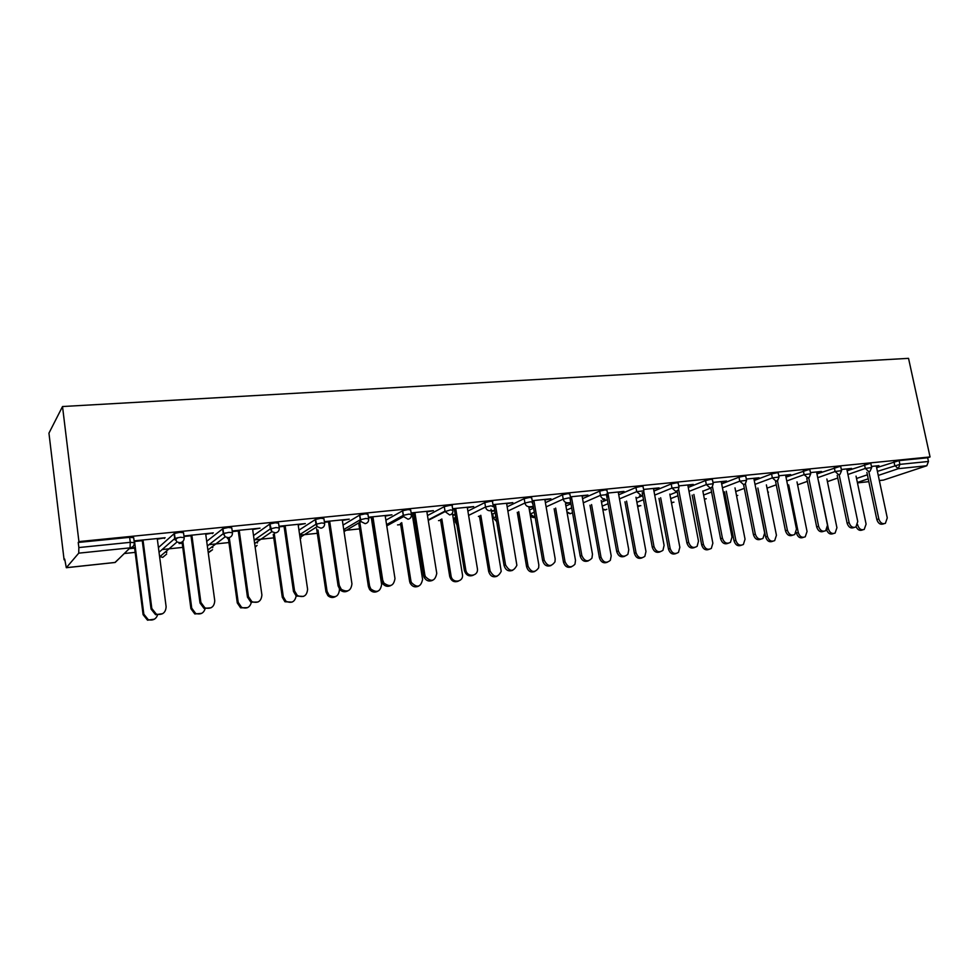 <?xml version="1.0" encoding="UTF-8"?>
<svg xmlns="http://www.w3.org/2000/svg" width="979" height="979" viewBox="0 0 979 979"><rect width="100%" height="100%" fill="white"/><g stroke="black" fill="none" stroke-linecap="round" stroke-linejoin="round"><path stroke-width="1.47" d="M66.425 567.661L115.192 562.435L130.048 547.861L78.736 553.159L66.315 567.71L64.7 559.058L64.088 559.804L64.785 559.743M124.296 553.514L135.151 552.376M162.159 549.549L182.755 547.383M209.065 544.642L228.939 542.55M254.577 539.87L273.765 537.863M299.684 535.146L317.294 533.31M343.886 530.52L359.587 528.88M397.523 524.915L400.68 524.585M413.664 523.227L415.169 523.067M438.519 520.62L440.623 520.4M453.363 519.066L454.905 518.907M478.376 516.447L479.49 516.337M491.984 515.027L492.792 514.942M64.088 559.804L48.95 433.146L62.521 406.53L908.536 358.351L930.05 456.948L78.92 541.595L62.521 406.53M879.338 480.53L883.474 480.089L926.819 465.747L898.306 468.684L878.261 475.439M876.621 467.681L899.114 460.607L899.909 464.364L928.459 461.476L927.651 457.756L930.05 456.948M899.114 460.607L927.651 457.756M928.459 461.476L926.819 465.747M883.474 480.089L879.35 480.554M871.457 466.432L878.897 465.674M876.352 466.42L879.007 466.151M158.427 547.567L174.409 533.433L179.757 532.331L183.514 532.698L184.125 537.3M177.848 537.63L175.131 539.98M78.92 541.595L78.234 542.452L129.644 537.324L133.695 537.679L134.294 542.403M205.749 534.277L213.312 532.882L183.954 536.002M184.015 536.468L191.933 535.672M179.084 543.529L182.204 543.21M183.012 542.537L179.891 542.856M253.524 535.562L269.935 523.949L275.332 522.798L278.562 523.202L279.186 527.583M298.191 524.915L305.313 523.594L279.003 526.249M279.088 526.849L285.207 526.237M343.054 525.062L359.734 515.027L365.179 513.84L367.945 514.269L368.581 518.442M385.236 516.117L391.955 514.844L368.398 517.23M368.483 517.805L372.999 517.353M427.468 515.554L444.307 506.62L449.814 505.397C452.114 505.213 452.898 505.36 452.151 505.849L452.812 509.839M467.35 507.807L473.689 506.596L452.628 508.725M452.714 509.288L455.798 508.97M433.636 517.242L434.407 517.157M452.739 515.26L455.284 515.003M455.198 514.477L452.653 514.734M435.716 516.484L434.933 516.557M492.755 514.22L495.166 512.568M507.183 506.804L524.181 498.654L529.676 497.442L531.719 497.858L532.392 501.75M544.924 499.963L550.92 498.8L532.209 500.685M532.307 501.236L533.996 501.064M528.929 507.391L533.237 506.951M533.286 506.424L529.052 506.853M565.923 506.021L570.953 503.793M582.566 498.666L599.711 491.103L605.144 489.916L606.968 490.295L607.665 494.101M618.324 492.535L624.015 491.421L607.482 493.086M602.807 499.767L604.985 499.535M636.166 498.384L642.738 495.68M653.96 491.054L671.202 483.956L676.575 482.794L678.214 483.136L678.924 486.869M687.894 485.486L693.291 484.421L678.741 485.89M702.873 491.189L710.827 488.105M721.682 483.895L738.986 477.189L744.297 476.039L745.778 476.345L746.5 480.016M753.916 478.817L759.043 477.776L746.304 479.074M785.99 477.14L808.581 469.639L809.914 469.896L810.649 473.506M816.657 472.465L821.528 471.474L810.465 472.588M847.153 470.752L869.682 463.544L870.894 463.777L871.64 467.313M846.872 469.406L851.62 468.439L841.34 469.467M816.951 473.897L839.505 466.555L840.777 466.799L841.524 470.373M785.684 475.598L790.677 474.582L778.794 475.782M754.246 480.469L771.574 473.934L776.849 472.796L778.256 473.077L778.978 476.712M721.327 482.109L726.589 481.056L712.969 482.439M669.942 494.738L677.235 491.825M688.261 487.42L705.541 480.53L710.889 479.367L712.443 479.698L713.153 483.393M641.11 495.301L639.483 495.974M653.568 488.962L659.112 487.872L643.595 489.439M601.498 502.141L607.335 499.657M618.74 494.799L635.946 487.481L641.343 486.306L643.081 486.673L643.778 490.442M570.757 502.68L565.715 503.598M570.733 502.557L567.233 502.925M582.126 496.194L587.963 495.056L570.365 496.83M570.463 497.369L571.491 497.271M529.382 510.047L533.579 508.089M545.389 502.668L562.472 494.823L567.93 493.624L569.864 494.028L570.549 497.87M491.36 511.283L494.884 510.916M494.787 510.389L491.262 510.757M506.681 503.83L512.849 502.643L492.975 504.65M493.061 505.201L495.447 504.968M454.807 518.16L455.651 517.255M467.889 511.099L484.801 502.594L490.32 501.358C492.51 501.187 493.232 501.334 492.498 501.811L493.159 505.739M393.509 521.379L395.235 521.207M413.052 519.372L414.558 519.213M414.472 518.674L412.967 518.821M396.471 520.522L394.733 520.706M426.881 511.895L433.403 510.659L411.131 512.91M411.217 513.486L414.998 513.106M385.873 520.204L402.638 510.757L408.121 509.557L410.666 509.998L411.315 514.073M342.356 520.449L349.283 519.164L324.379 521.672M324.465 522.26L329.752 521.734M298.962 530.165L315.519 519.421L320.941 518.246L323.927 518.674L324.563 522.945M227.409 538.548L228.376 538.438M229.282 537.765L228.303 537.863M252.668 529.529L260.022 528.17L232.207 530.985M232.292 531.585L239.28 530.887M206.704 541.326L222.918 528.623L228.291 527.485L231.778 527.877L232.402 532.368M225.182 532.968L223.42 534.314M129.216 548.681L134.612 548.13M135.31 547.457L129.901 548.007M157.338 539.172L165.145 537.752L135.065 540.787L134.343 541.497L143.081 540.616M78.234 542.452L78.846 547.555L130.28 542.342L129.644 537.324M78.736 553.159L78.846 547.555M212.419 533.604L212.333 532.98M164.362 538.462L164.276 537.838M883.902 523.765L883.388 523.912C880.341 524.928 878.151 523.471 876.817 519.531L878.824 518.943C880.17 522.884 882.36 524.352 885.395 523.337L887.268 517.903L876.254 465.943M876.817 519.531L866.88 472.416M878.824 518.943L868.862 471.731M862.744 529.859L862.291 529.994C859.758 530.985 857.714 529.933 856.148 526.812M857.641 524.622L857.751 525.148C859.06 529.015 861.214 530.434 864.224 529.431L866.097 524.108L856.05 476.137M854.19 527.485L853.921 527.571C850.775 528.697 848.512 527.24 847.116 523.19L849.099 522.602C850.482 526.665 852.758 528.122 855.903 526.983L857.751 521.538L846.774 468.929M847.116 523.19L837.204 475.378M849.099 522.602L839.138 474.644M823.731 531.291C820.475 532.576 818.126 531.12 816.682 526.947L818.615 526.359C820.072 530.545 822.421 532.001 825.676 530.716L827.488 525.27L816.559 471.976M816.682 526.947L806.782 478.401M818.615 526.359L808.642 477.471M792.647 535.207C789.307 536.48 786.92 535.011 785.464 530.802L787.373 530.202C788.89 534.534 791.338 535.978 794.715 534.522L796.465 529.088L785.586 475.096M785.464 530.802L775.588 481.497M787.373 530.202L777.326 480.126M760.781 539.209C757.354 540.494 754.907 539.013 753.451 534.742L755.311 534.155C756.926 538.658 759.484 540.065 762.984 538.389L764.648 533.004L753.818 478.315M753.451 534.742L743.599 484.654M755.311 534.155L745.386 483.736M728.082 543.321C724.558 544.618 722.074 543.112 720.605 538.793L722.429 538.205C724.142 542.904 726.822 544.275 730.469 542.317L731.998 537.03L721.229 481.595M720.605 538.793L710.766 487.775M722.429 538.205L712.467 486.673M833.398 533.579L833.178 533.641C830.278 534.767 828.087 533.506 826.606 529.859M818.75 481.852L828.381 528.807C829.739 532.784 831.979 534.204 835.087 533.09L836.923 527.742L826.876 479M803.343 537.385C800.137 538.621 797.836 537.202 796.429 533.127L798.289 532.564C799.708 536.663 802.021 538.071 805.24 536.81L807.051 531.462L797.004 481.913M788.682 484.899L798.289 532.564M796.282 532.356L796.429 533.127M772.676 541.289C769.384 542.525 767.034 541.081 765.639 536.969L767.45 536.406C768.931 540.641 771.342 542.048 774.683 540.604L776.433 535.28L766.386 484.874M757.868 488.019L767.45 536.406M756.069 488.668L765.639 536.969M741.238 545.279C737.86 546.527 735.462 545.07 734.054 540.91L735.841 540.347C737.407 544.752 739.928 546.123 743.391 544.471L745.043 539.196L735.009 487.897M726.271 491.189L735.841 540.347M724.521 491.85L734.054 540.91M709.004 549.378C705.529 550.626 703.093 549.158 701.686 544.948L703.411 544.385C705.1 548.974 707.731 550.32 711.329 548.399L712.859 543.21L702.824 490.968M693.878 494.444L703.411 544.385M692.177 495.105L701.686 544.948M694.515 547.53C690.905 548.84 688.359 547.322 686.903 542.953L688.665 542.366C690.538 547.298 693.352 548.607 697.134 546.294L698.492 541.154L687.796 484.972M686.903 542.953L677.003 490.614M688.665 542.366L678.655 489.476M675.938 553.576C672.377 554.848 669.893 553.355 668.473 549.097L670.162 548.534C671.986 553.355 674.751 554.628 678.484 552.364L679.842 547.322L669.82 494.089M660.654 497.748L670.162 548.534M659.002 498.409L668.473 549.097M660.079 551.85C656.358 553.184 653.764 551.642 652.283 547.224L653.996 546.637C656.065 551.85 659.051 553.062 662.967 550.284L664.092 545.389L653.47 488.448M652.283 547.224L642.2 492.718M653.996 546.637L643.839 491.825M642.016 557.883C638.357 559.168 635.812 557.663 634.392 553.343L636.032 552.792C638.039 557.883 640.976 559.07 644.831 556.341L645.969 551.544L635.958 497.246M626.56 501.126L636.032 552.792M624.957 501.799L634.392 553.343M624.7 556.292C620.882 557.651 618.226 556.084 616.733 551.605L618.398 551.018C620.735 556.574 623.904 557.651 627.918 554.249L628.763 549.745L618.226 491.996M616.733 551.605L606.331 494.114M618.398 551.018L607.886 493.049M607.2 562.301C603.443 563.61 600.849 562.081 599.405 557.712L600.996 557.149C603.272 562.582 606.393 563.635 610.345 560.294L611.19 555.888L601.192 500.453M591.573 504.577L600.996 557.149M590.007 505.237L599.405 557.712M588.367 560.845C584.426 562.24 581.71 560.661 580.204 556.109L581.82 555.521C584.536 561.505 587.926 562.362 591.965 558.116L592.466 554.212L582.028 495.655M580.204 556.109L569.9 497.846M581.82 555.521L571.406 496.732M571.467 566.829C567.6 568.175 564.932 566.633 563.488 562.191L565.018 561.64C567.673 567.477 571.002 568.322 574.979 564.161L575.493 560.331L565.507 503.695M555.644 508.077L565.018 561.64M554.138 508.75L563.488 562.191M551.018 565.532C546.967 566.951 544.177 565.36 542.672 560.734L544.214 560.159C547.494 566.633 551.079 567.184 554.995 561.811L555.166 558.813L544.826 499.412M542.672 560.734L532.552 502.166M544.214 560.159L533.898 500.514M534.754 571.479C530.777 572.862 528.06 571.295 526.592 566.804L528.06 566.241C531.267 572.568 534.791 573.107 538.658 567.844L538.829 564.907L528.844 506.951M518.723 511.65L528.06 566.241M517.291 512.311L526.592 566.804M512.641 570.329C508.456 571.809 505.605 570.194 504.063 565.495L505.543 564.92C509.594 571.932 513.363 572.066 516.875 565.299L506.584 503.279M504.063 565.495L493.905 505.115M505.543 564.92L495.35 504.405M497.063 576.252C492.951 577.683 490.161 576.105 488.68 571.528L490.087 570.977C494.04 577.83 497.748 577.94 501.211 571.332L491.005 509.202M480.799 515.272L490.087 570.977M479.416 515.933L488.68 571.528M473.175 575.273C468.953 576.802 466.028 575.248 464.401 570.598L465.808 570.023C467.032 577.818 478.694 576.398 477.397 568.64L467.252 507.244M464.364 570.39L454.329 509.129M465.771 569.815L455.7 508.407M458.319 581.159C454.183 582.64 451.319 581.122 449.74 576.594L451.074 576.044C452.261 583.668 463.703 582.248 462.455 574.673L452.396 513.131M441.81 518.931L451.05 575.848M440.501 519.604L449.704 576.398M432.571 580.339C428.973 581.869 426.122 580.804 424.005 577.157L423.503 575.432L424.837 574.857L425.339 576.582C431.213 582.419 435.019 581.355 436.769 573.388L426.795 511.332M423.503 575.432L413.603 513.241M424.837 574.857L414.9 512.531M418.486 586.188C414.961 587.669 412.171 586.629 410.115 583.08L409.626 581.404L410.899 580.853L411.388 582.529C417.127 588.22 420.86 587.167 422.598 579.397L412.098 513.4M400.79 516.741L400.986 518.038M401.72 522.639L410.899 580.853M400.472 523.312L409.626 581.404M390.805 585.552C387.708 587.033 384.992 586.372 382.654 583.606L381.443 580.62L382.691 580.058L383.915 583.043C390.046 587.486 393.729 585.98 394.978 578.54L385.151 515.541M381.443 580.62L371.69 517.487M382.691 580.058L372.913 516.777M377.539 591.353C374.516 592.784 371.861 592.148 369.585 589.456L368.398 586.543L369.585 586.005L370.784 588.917C376.78 593.237 380.39 591.769 381.626 584.5L371.286 517.524M359.513 520.192L369.585 586.005M358.901 524.401L368.398 586.543M347.802 590.9C345.085 592.319 342.528 591.977 340.117 589.884L338.122 585.968L339.285 585.393L341.292 589.334C347.484 592.662 351.033 590.827 351.938 583.839L342.271 519.861M338.122 585.968L328.528 521.856M339.285 585.393L329.666 521.134M335.43 596.652C332.762 598.022 330.266 597.692 327.916 595.66L325.97 591.842L327.072 591.304L329.03 595.134C335.087 598.377 338.575 596.578 339.468 589.762L339.358 589.003M317.991 530.043L327.072 591.304M316.621 528.758L325.97 591.842M303.539 596.395L296.221 596.052L293.48 591.463L294.557 590.912L297.31 595.501C303.49 597.998 306.916 595.93 307.602 589.297L298.105 524.328M293.48 591.463L284.069 526.347M294.557 590.912L285.122 525.637M292.097 602.097L284.95 601.755L282.282 597.288L283.298 596.762L285.978 601.241C291.546 603.664 294.936 601.914 296.135 595.978M274.267 533.69L283.298 596.762M273.263 534.363L282.282 597.288M257.954 602.036L250.881 602.195L247.467 597.141L248.446 596.59L251.86 601.657C258.003 603.541 261.344 601.302 261.895 594.926L252.582 528.917M247.467 597.141L238.252 530.985M248.446 596.59L239.194 530.275M247.516 607.665L240.601 607.837L237.273 602.905L238.215 602.379L241.544 607.323C246.879 609.171 250.171 607.372 251.419 601.901M229.257 537.581L238.215 602.379M228.291 537.875L237.273 602.905M210.999 607.8L204.011 608.4L200.01 602.991L200.891 602.44L204.905 607.861C211.011 609.281 214.303 606.907 214.756 600.739L205.663 533.665M200.01 602.991L191.003 535.77M200.891 602.44L191.847 535.06M201.625 613.368L194.809 613.955L190.905 608.693L191.737 608.167L195.653 613.454C200.756 614.885 203.975 613.087 205.321 608.045M182.853 541.411L191.737 608.167M182.131 542.623L190.905 608.693M162.636 613.686L155.575 614.702L151.047 609.036L151.818 608.485L156.359 614.176C162.465 615.253 165.72 612.768 166.124 606.723L157.252 538.548M151.047 609.036L142.261 540.702M151.818 608.485L143.007 539.992M154.388 619.181L147.511 620.184L143.093 614.665L143.827 614.151L148.245 619.683C153.03 620.821 156.187 619.107 157.729 614.555M134.551 541.473L143.827 614.151M134.539 547.53L143.093 614.665M868.238 478.817L857.371 482.476M857.457 482.867L868.838 481.656L857.457 482.904M877.404 471.376L899.909 464.364L898.306 468.684L894.757 465.453L893.949 461.696M130.048 547.861L130.28 542.342L134.331 542.672C134.404 545.548 132.973 547.273 130.048 547.861M114.959 562.46L119.291 558.409M856.539 478.486L867.382 474.791M847.936 474.485L865.289 468.439L868.911 471.719L870.013 471.278L871.689 467.57L865.289 468.439L864.494 464.646M827.426 481.631L837.755 478.033M797.604 484.85L807.394 481.362M817.734 477.691L835.087 471.511L834.292 467.656M767.034 488.154L776.261 484.801M786.761 480.97L804.126 474.656L803.331 470.752M735.718 491.544L744.334 488.337M755.017 484.348L772.358 477.887L771.574 473.934M703.607 495.044L711.586 491.984M722.441 487.823L739.769 481.191L738.986 477.189M670.676 498.629L677.97 495.753M689.02 491.409L706.324 484.593L705.541 480.53M636.888 502.325L643.484 499.657M654.718 495.093L671.986 488.08L671.202 483.956M602.22 506.143L608.057 503.683M619.487 498.886L636.717 491.654L635.946 487.481M566.633 510.071L571.675 507.868M583.3 502.814L600.47 495.337L599.711 491.103M529.615 509.912L530.324 514.012L534.289 512.213M546.123 506.865L563.231 499.119L562.472 494.823M492.67 513.767L493.379 517.928L495.863 516.753M507.905 511.062L524.928 503.01L524.181 498.654M454.733 517.72L455.419 521.942L456.349 521.477M468.598 515.407L485.535 507.012L484.801 502.594M428.178 519.922L445.004 511.124L444.27 506.645L445.102 511.589L450.548 509.888L452.885 510.328C453.069 512.898 451.98 514.428 449.63 514.93L445.102 511.589L428.251 520.375M386.57 524.622L403.262 515.37L402.553 510.805M343.739 529.541L360.284 519.727L359.587 515.101M300.92 538.279L300.724 537.006M299.623 534.705L316.009 524.23L315.311 519.531M257.489 542.868L257.33 541.705M254.173 540.151L270.363 528.868L269.678 524.095M212.786 547.591L212.614 546.368M207.328 545.976L223.285 533.641L222.612 528.795M166.736 552.462L166.54 550.957M159.039 552.266L174.703 538.572L174.054 533.653M838.783 474.827L839.994 474.313L841.585 470.642L835.087 471.511L838.783 474.827M767.891 492.437L768.515 492.143M807.883 478.009L809.229 477.409L810.71 473.799L804.126 474.656L807.883 478.009M736.551 495.827L737.762 495.411M776.188 481.276L777.681 480.567L779.051 477.03L772.358 477.887L776.188 481.276M704.403 499.204L706.238 498.752M743.685 484.629L745.337 483.773L746.561 480.346L739.769 481.191L743.685 484.629M671.41 502.545L673.931 502.178M710.313 488.068L712.174 487.028L713.226 483.748L706.324 484.593L710.313 488.068M637.537 505.825L640.817 505.69M676.048 491.593L671.986 488.08L678.998 487.236L678.129 490.32M602.734 508.994L605.352 509.888L606.845 509.276M640.866 495.215L636.717 491.654L643.852 490.834L643.191 493.624M566.951 511.846L570.378 513.645L571.993 512.947M604.716 498.947C602.538 498.923 601.118 497.724 600.47 495.337L607.739 494.517L607.31 496.928M530.08 514.146L535.17 517.34M567.563 502.778C565.324 502.753 563.88 501.542 563.231 499.119L568.689 497.919L570.622 498.311L570.414 500.208M529.358 506.718C527.057 506.694 525.576 505.47 524.928 503.01L530.422 501.799L532.478 502.203L532.417 503.463M496.647 521.403L493.306 517.964L496.659 521.513M493.477 518.368L492.608 513.804M490.063 510.757C487.701 510.757 486.184 509.496 485.535 507.012L491.054 505.788L493.257 506.706M456.85 524.524L455.419 521.942L456.887 524.793M455.516 522.37L454.709 517.732M402.638 510.757L403.629 516.569L408.01 519.225C410.434 518.711 411.559 517.145 411.388 514.538L408.843 514.122L403.36 515.321L403.629 516.569L386.766 525.882M359.734 515.027L361.006 521.599L365.143 523.643C367.639 523.116 368.802 521.526 368.655 518.882L365.901 518.466L360.284 519.727L361.006 521.599L344.045 531.573M315.519 519.421L317.123 526.629L320.977 528.195C323.547 527.657 324.759 526.041 324.624 523.349L321.638 522.957L316.009 524.23L317.123 526.629L300.027 537.447M255.164 547.2L257.073 545.376M269.935 523.949L271.881 531.695L275.454 532.882C278.097 532.331 279.37 530.691 279.248 527.962L276.017 527.571L270.363 528.868L271.881 531.695L254.65 543.553M208.197 552.389L212.529 549.721M222.918 528.623L223.591 533.469L225.182 536.81L228.499 537.716C231.24 537.153 232.549 535.489 232.451 532.711L228.964 532.343L223.285 533.641L225.182 536.81L207.878 549.978M174.409 533.433L175.057 538.364L180.405 537.263L184.162 537.618C184.26 540.432 182.889 542.133 180.063 542.709L176.979 542.011L159.871 556.672L162.808 557.332L166.638 554.077M175.057 538.364L176.979 542.011L175.057 538.364M162.649 557.381L159.589 556.488M827.01 529.223L828.381 528.807M115.057 562.484L66.364 567.71M671.447 502.729L672.304 502.753M637.586 506.119L639.091 506.314M602.819 509.423L605.022 509.961M567.061 512.47L570.072 513.718M529.492 509.973L530.202 514.073C530.655 516.398 531.989 517.561 534.179 517.561M300.565 537.104L300.749 538.364M257.122 541.852L257.281 542.99M255.152 547.139L256.633 545.67M212.37 546.551L212.541 547.738M208.894 552.425L212.076 550.063M208.209 552.462L208.821 552.437M166.259 551.201L166.442 552.633M162.71 557.381L166.185 554.457M115.118 562.484L118.875 558.825M465.808 570.023L464.401 570.598M449.74 576.594L451.074 576.044M425.339 576.582L424.005 577.157M410.115 583.08L411.388 582.529M383.915 583.043L382.654 583.606M369.585 589.456L370.784 588.917M341.292 589.334L340.117 589.884M327.916 595.66L329.03 595.134M297.31 595.501L296.221 596.052M284.95 601.755L285.978 601.241M251.86 601.657L250.881 602.195M240.601 607.837L241.544 607.323M204.905 607.861L204.011 608.4M194.809 613.955L195.653 613.454M156.359 614.176L155.575 614.702M147.511 620.184L148.245 619.683"/></g></svg>
